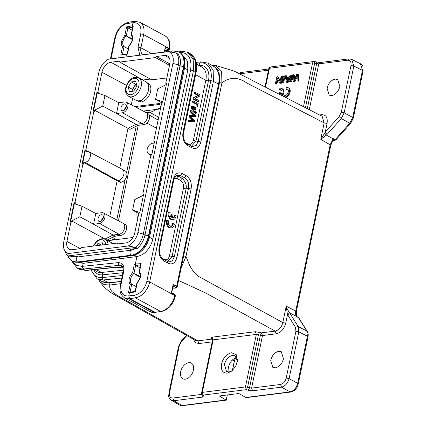 <?xml version="1.0" encoding="UTF-8"?>
<svg xmlns="http://www.w3.org/2000/svg" width="427" height="427" viewBox="0 0 427 427"><rect width="100%" height="100%" fill="white"/><g stroke="black" fill="none" stroke-linecap="round" stroke-linejoin="round"><path stroke-width="0.64" d="M195.491 116.64L195.71 115.562L191.269 110.598L191.034 111.719L194.909 115.744L190.293 115.322L190.01 116.667L193.837 120.932L189.262 120.286L189.028 121.428L188.275 121.524L194.413 121.85L194.648 120.713L190.741 116.341L195.491 116.64L190.623 116.486M189.028 121.428L194.413 121.85M191.269 110.598L190.517 110.694L190.287 111.815L194.157 115.84M191.034 111.719L190.287 111.815M190.293 115.322L189.54 115.418L189.262 116.763L193.084 121.028M190.01 116.667L189.262 116.763M189.262 120.286L188.51 120.382L188.275 121.524M195.198 107.204L194.605 110.059L192.508 107.396L195.198 107.204L194.445 107.3L194.034 109.285M191.12 107.785L195.374 113.673L196.121 113.577L196.367 112.397L195.07 110.662L195.801 107.145L197.493 106.969L197.754 105.699L191.371 106.585L191.12 107.785L191.872 107.689L196.121 113.577M195.801 107.145L197.493 106.969M197.754 105.699L191.371 106.585M192.118 106.488L191.872 107.689M192.582 107.465L194.445 107.3M192.305 102.058L197.231 104.711L197.979 104.62L198.208 103.505L193.287 100.847L192.54 100.943L192.305 102.058L193.057 101.962L197.979 104.62M193.287 100.847L193.057 101.962M192.94 98.989L197.866 101.647L198.614 101.551L198.838 100.484L194.968 98.397L199.751 96.059L199.991 94.917L195.064 92.259L194.317 92.355L194.093 93.422L197.957 95.509L193.18 97.847L192.94 98.989L193.693 98.899L198.614 101.551M195.064 92.259L194.845 93.332L194.093 93.422M194.845 93.332L198.71 95.413L197.957 95.509M198.71 95.413L193.18 97.847M193.927 97.751L193.693 98.899M112.616 240.086L113.262 236.969M116.784 219.958L125.186 179.383M126.6 172.551L136.192 126.237M143.248 111.079L159.399 109.045L159.597 108.1M141.193 99.955L141.988 101.69A10.269 6.645 -61.7 0 0 150.614 91.362A10.269 6.645 -61.7 0 0 148.132 83.254L147.069 82.678M137.318 100.756L138.385 101.327A10.269 6.645 -61.7 0 0 140.6 101.861L140.937 100.254M140.6 101.861L139.736 100.473M148.511 90.129A10.478 6.779 -61.7 0 0 145.981 81.856L138.668 77.911A10.478 6.779 118.3 0 1 141.198 86.185A10.478 6.779 118.3 0 1 128.719 96.353L136.032 100.297A10.478 6.779 -61.7 0 0 148.511 90.129M135.743 81.392L131.409 81.936L128.239 87.071L129.397 91.661L133.731 91.111L136.902 85.976L135.743 81.392M136.432 84.114L135.631 84.215L132.455 89.344L132.93 91.213M132.455 89.344L128.239 87.071M135.631 84.215L131.409 81.936M136.501 84.381A5.225 3.384 -61.7 0 0 133.048 89.275A5.225 3.384 -61.7 0 0 132.962 91.207M166.856 77.938L151.686 79.849L119.688 62.075L119.138 61.194L110.903 62.235L143.029 79.993A9.447 6.111 -61.7 0 0 142.65 80.057M150.299 79.08L143.029 79.993M132.616 98.456L131.297 104.807M159.869 103.435L134.724 106.606M77.073 268.007L82.641 269.127M185.98 142.89L187.987 143.974C190.591 145.015 192.38 143.846 193.34 140.467L205.814 80.233A16.765 10.846 -61.7 0 0 201.768 66.991L196.505 64.151M180.824 50.989L179.634 52.297C188.488 52.548 192.145 58.451 190.597 70.007L193.474 70.583L193.212 59.406L187.789 52.35M190.597 70.007L146.819 281.404C145.698 285.327 145.292 286.757 142.138 290.59C139.768 293.184 137.211 294.705 134.457 295.164L135.46 297.865L160.685 311.475L155.06 312.308L161.369 311.603A2.098 1.441 -98.4 0 1 160.685 311.475A15.719 10.168 -61.7 0 0 174.76 295.5L174.84 295.137A2.098 0.673 11.7 0 1 175.39 295.751L175.316 296.114A2.098 0.673 -168.3 0 0 174.76 295.5L149.696 281.975C148.943 285.716 147.15 289.25 144.31 292.58C142.437 295.052 139.485 296.813 135.46 297.865L129.744 298.649L155.06 312.308L154.264 312.388A2.098 1.462 84.1 0 0 154.91 312.527L150.021 311.614A15.719 10.168 -61.7 0 0 154.264 312.388L128.954 298.735A2.098 1.462 -95.9 0 1 127.977 296.028L128.74 295.948L129.744 298.649L128.954 298.735A15.719 10.168 118.3 0 1 124.705 297.961L150.021 311.614M162.084 258.292L164.091 259.376C166.695 260.417 168.478 259.248 169.444 255.869L183.434 188.323C183.92 184.688 182.932 182.025 180.461 180.327L177.104 178.513L174.301 178.331M122.384 54.64L124.043 46.612L122.474 46.837C121.343 45.55 121.012 43.709 121.465 41.307L124.887 35.174L126.605 26.89L132.37 25.78L132.994 22.754L134.174 21.446M132.429 38.953L128.751 36.968L128.687 37.277A6.811 4.409 -61.7 0 0 128.463 37.469L132.354 39.567M72.665 261.276L76.55 265.397L82.123 266.384L83.126 269.085L83.543 269.037L82.55 266.336L118.38 262.61A2.098 1.462 -95.9 0 0 119.357 265.316L83.543 269.037M121.465 41.307L122.933 41.59C123.366 39.476 124.465 37.603 126.243 35.959L128.687 37.277M128.244 48.881L124.043 46.612C122.859 45.459 122.49 43.789 122.933 41.59M124.887 35.174L126.243 35.959M126.605 26.89L127.908 27.904L133.075 27.195M134.163 21.43L131.751 21.734L130.614 23.053L127.572 23.501C124.887 23.971 122.389 25.524 120.062 28.166C116.955 32.057 116.555 33.498 115.439 37.448L114.852 37.784M191.488 146.226L195.977 141.054M78.104 262.424L83.169 263.347L136.896 256.574L135.359 264.003L141.177 263.651L140.734 264.329L139.053 272.453L139.287 272.917L139.458 271.935C140.632 273.248 140.995 275.105 140.542 277.502L140.478 277.982M140.542 277.502L137.046 283.603L135.412 291.62M183.434 188.323L186.071 188.91C186.882 185.227 185.564 181.672 182.11 178.251L184.507 177.733C187.949 179.964 189.273 183.519 188.467 188.398L186.071 188.915L172.086 256.456L174.301 256.803L172.316 260.87L168.756 262.018L163.546 259.451M167.581 261.623L172.081 256.456L169.444 255.869M178.753 176.447L175.828 175.993M179.26 52.099L180.386 51.032M132.861 26.607L133.272 25.988L131.308 35.179M130.182 284.403L131.74 284.179A6.811 4.409 118.3 0 1 130.593 279.141A6.811 4.409 118.3 0 1 133.945 273.531L132.6 272.736C128.821 277 128.02 280.891 130.182 284.403L128.468 292.687L129.909 292.175M184.528 68.133L187.832 69.916L152.802 239.077L149.493 237.295M132.119 30.178L127.919 27.91L126.248 35.964M133.272 25.988L132.359 25.78L132.722 27.131M131.559 34.267C133.726 37.784 132.92 41.67 129.146 45.935L127.534 53.957L126.381 54.672L125.954 56.759M127.134 54.117L126.381 54.672L120.756 55.12L122.368 54.661M80.863 262.103L83.169 263.347L82.55 266.336L82.123 266.384M76.961 267.991L79.214 269.202L86.089 270.472A2.098 1.462 -95.9 0 1 85.443 270.339L115.584 267.206L123.115 267.926M115.584 267.206L123.083 267.809M135.327 291.881L129.376 292.89L130.427 292.303M134.457 295.164L128.74 295.948L129.376 292.901L128.468 292.687M136.133 286.549L131.74 284.179L130.08 292.207M193.34 140.467L195.982 141.059L208.456 80.826L210.762 80.74A2.098 0.673 11.7 0 1 213.404 81.333L200.839 141.994L198.197 141.406L196.212 145.468L192.326 146.546M187.832 69.916L187.544 61.2L183.279 56.054M134.382 255.218L136.896 256.574C141.422 255.463 144.71 253.553 146.765 250.846C149.914 247.217 151.927 243.294 152.802 239.077M176.725 175.374L180.525 175.588L182.18 173.511L186.161 175.657L184.507 177.733L180.525 175.588L178.753 176.436L177.104 178.513M136.016 265.311L135.359 264.003L134.313 264.457L135.615 265.477L140.953 264.863M140.35 276.637L136.544 274.588L136.48 274.897A6.811 4.409 -61.7 0 0 136.256 275.084L140.28 277.256M136.48 274.897L133.945 273.531L135.615 265.477L140.008 267.846M200.839 141.994C199.244 147.651 196.271 149.605 191.92 147.843L191.061 146.082M191.92 147.843L187.939 145.698L187.085 143.936M187.939 145.698C183.807 142.88 182.158 138.433 182.991 132.365L183.124 133.272M175.39 295.751L174.584 294.31A1.046 0.678 -61.7 0 1 174.84 295.137L171.323 293.242L171.478 292.741M171.323 293.242L173.132 284.489L173.261 285.508L171.745 292.837M186.161 175.657C190.293 178.475 191.942 182.916 191.109 188.99L188.467 188.398L174.301 256.803L176.943 257.396C175.348 263.053 172.375 265.002 168.019 263.245L167.165 261.484M168.019 263.245L164.043 261.094L163.183 259.338M164.043 261.094C159.906 258.282 158.257 253.835 159.09 247.767L159.223 248.669M159.09 247.767L173.255 179.361L173.389 180.269M173.255 179.361C174.851 173.704 177.829 171.75 182.18 173.511M164.294 51.923L165.34 46.874L164.646 51.88M103.377 217.391A3.624 2.343 -61.7 0 0 101.605 220.364A3.624 2.343 -61.7 0 0 101.535 220.802M102.331 219.958A2.722 1.761 118.3 0 1 103.104 218.517M126.328 106.558A3.624 2.343 -61.7 0 0 124.556 109.531A3.624 2.343 -61.7 0 0 124.487 109.969M125.282 109.125A2.722 1.761 118.3 0 1 126.061 107.689M161.475 103.932A3.667 2.375 118.3 0 1 161.497 102.699M138.524 214.76A3.667 2.375 118.3 0 1 138.561 213.436M103.307 217.807A3.667 2.375 118.3 0 1 98.957 221.378A3.667 2.375 118.3 0 1 98.055 218.469A3.667 2.375 118.3 0 1 102.437 214.92A3.667 2.375 118.3 0 1 103.307 217.807M126.259 106.98A3.667 2.375 118.3 0 1 121.908 110.545A3.667 2.375 118.3 0 1 121.006 107.641A3.667 2.375 118.3 0 1 125.389 104.092A3.667 2.375 118.3 0 1 126.259 106.98M131.9 250.094L130.304 249.235L137.441 248.322A16.893 10.931 -61.7 0 0 144.999 235.063L180.034 65.897A16.893 10.931 -61.7 0 0 177.707 53.882L176.02 52.975L168.446 51.63L108.517 59.182A14.251 9.223 -61.7 0 0 98.802 72.675L63.772 241.837A14.251 9.223 -61.7 0 0 64.392 250.019A14.251 9.223 -61.7 0 0 68.267 253.542L128.196 245.984A14.251 9.223 -61.7 0 0 137.905 232.491L172.94 63.329A14.251 9.223 -61.7 0 0 168.446 51.63M64.392 250.019L66.126 253.665A16.893 10.931 -61.7 0 0 67.722 255.986L69.409 256.899L76.582 256.008L78.189 256.878M160.84 106.985A5.823 3.768 118.3 0 1 160.184 101.968M137.91 217.717A5.823 3.768 118.3 0 1 137.254 212.705M95.808 213.447L101.813 212.689A5.823 3.768 118.3 0 1 103.43 212.956A5.823 3.768 118.3 0 1 104.861 217.567A5.823 3.768 118.3 0 1 99.571 223.492L93.572 224.25L95.808 213.447L82.011 206.236L79.828 216.777L71.635 220.914L71.373 222.168L70.156 221.597L73.988 203.081L74.971 202.521L75.398 202.745L74.41 203.311L70.583 221.784M126.365 102.218L146.034 112.541A6.079 3.934 118.3 0 1 146.082 112.568A6.079 3.934 118.3 0 1 147.523 117.356A6.079 3.934 118.3 0 1 142.004 123.542L135.999 124.3L116.502 113.507L118.738 102.715L124.743 101.957A5.823 3.768 118.3 0 1 126.365 102.218A5.823 3.768 118.3 0 1 127.796 106.83A5.823 3.768 118.3 0 1 122.506 112.76L116.502 113.518M137.441 248.322L135.754 247.414A16.893 10.931 -61.7 0 0 143.312 234.151L178.347 64.989A16.893 10.931 -61.7 0 0 176.02 52.975M154.558 141.513L154.174 141.428L153.827 143.104L152.54 143.264A5.855 3.79 118.3 0 0 147.571 148.025A5.855 3.79 118.3 0 0 148.612 153.837A5.855 3.79 118.3 0 0 150.293 154.131L151.58 153.966L151.323 155.193M88.891 151.761A5.855 3.79 118.3 0 0 87.263 151.494L85.976 151.654L86.323 149.978L85.368 150.395L84.946 150.165L82.128 163.781L83.377 164.198L83.724 162.522L85.01 162.361A5.855 3.79 118.3 0 0 90.327 156.399A5.855 3.79 118.3 0 0 88.891 151.761L122.282 169.284A6.288 4.067 118.3 0 1 122.335 169.311A6.288 4.067 118.3 0 1 123.825 174.264A6.288 4.067 118.3 0 1 118.119 180.664L85.01 162.361M85.368 150.395L82.576 163.883M169.476 65.288L155.444 57.565L156.394 56.497L169.775 63.858M143.616 194.349L142.832 193.965L143.621 194.306L139.789 212.822L138.807 213.383L134.767 232.891A9.869 6.384 118.3 0 1 125.805 242.936L117.574 243.972L117.025 243.096L118.482 243.86M70.951 221.939L66.911 241.442A9.869 6.384 118.3 0 0 69.334 249.261A9.869 6.384 118.3 0 0 72.078 249.71L80.313 248.669L81.263 247.601L117.025 243.096M162.265 102.347L162.415 101.626L155.54 99.39L157.723 88.848L165.922 84.711L166.178 83.457L165.761 83.233L166.557 83.569L162.719 102.085L161.737 102.651L153.757 141.198L154.579 141.39L151.761 155.001L150.811 155.417L142.832 193.965M166.546 83.612L166.178 83.457M155.54 99.39L161.705 102.816M138.775 213.553L132.61 210.121L139.485 212.363L139.335 213.078M143.248 194.189L142.986 195.443L134.793 199.58L132.61 210.121M75.398 202.745L75.136 203.994L82.011 206.236M93.572 224.239L79.828 216.777M93.572 224.25L113.07 235.031L105.074 239.072L71.635 220.914M99.571 223.492L119.074 234.274L113.07 235.031L115.039 236.072L121.044 235.314A6.053 3.918 -61.7 0 0 126.184 230.393A6.053 3.918 -61.7 0 0 125.106 224.383L123.152 223.3A6.079 3.934 118.3 0 1 124.593 228.087A6.079 3.934 118.3 0 1 119.074 234.274L121.044 235.314M118.738 102.715L104.946 95.499L98.071 93.262L98.327 92.008L97.345 92.574L93.518 111.047M116.502 113.507L102.763 106.04L104.946 95.499M97.345 92.574L96.924 92.349L93.086 110.865L94.308 111.431L94.564 110.182L102.763 106.04M128.196 245.984L135.754 247.414L67.722 255.986L68.267 253.542M74.41 203.311L73.988 203.081M96.924 92.349L97.9 91.784L98.327 92.008M119.688 62.075L155.444 57.565M97.9 91.784L101.941 72.28A9.869 6.384 118.3 0 1 110.903 62.235M156.394 56.497L164.63 55.462A9.869 6.384 118.3 0 1 167.459 55.953A9.869 6.384 118.3 0 1 169.802 63.724L165.761 83.233M105.047 239.195L107.028 240.118L115.039 236.072M154.174 141.428L153.757 141.198M121.076 182.222L120.072 182.345L117.142 180.786L118.119 180.664L121.076 182.222A6.25 4.046 -61.7 0 0 126.381 177.141A6.25 4.046 -61.7 0 0 125.271 170.939L122.335 169.311M109.787 216.286L117.142 180.786L83.724 162.522M103.43 212.956L123.099 223.273A6.079 3.934 118.3 0 1 123.152 223.3M137.974 125.335L135.999 124.3L128.004 128.335L129.957 129.381L137.974 125.335L143.979 124.577A6.053 3.918 -61.7 0 0 149.114 119.656A6.053 3.918 -61.7 0 0 148.041 113.651L146.082 112.568M119.795 167.976L128.004 128.335L94.564 110.182M82.955 163.968L74.971 202.521M84.946 150.165L85.896 149.754L86.323 149.978M93.881 111.201L85.896 149.754M107.828 240.689L132.909 237.529M159.399 109.045L157.99 108.303L160.637 107.967M159.831 104.391L136.186 107.374M195.587 340.474L197.941 340.858L116.891 295.206L112.007 291.625C110.006 289.223 109.307 287.029 109.904 285.033L104.156 284.644L99.865 281.831L99.245 280.913M212.176 341.883L198.929 343.554L195.347 342.678L193.34 339.203M186.866 335.558L181.406 341.68L179.233 345.966L178.619 346.308M179.233 345.966L169.54 392.771C169.071 396.283 170.17 398.039 172.834 398.039L201.736 394.393L202.718 397.083C203.887 396.907 204.266 396.502 203.855 395.866L202.617 395.156M193.42 370.108A8.908 5.764 118.3 0 1 182.777 378.733A8.908 5.764 118.3 0 1 180.664 371.72A8.908 5.764 118.3 0 1 191.232 363.057A8.908 5.764 118.3 0 1 193.42 370.108M268.439 70.209L239.857 73.812M261.495 332.841L275.207 331.117L205.227 292.767L178.55 280.48M198.929 343.554L197.941 340.858L211.637 339.134A2.098 1.857 -36.7 0 1 212.513 339.444L211.05 338.349C210.639 337.73 211.018 337.33 212.187 337.154L255.351 331.71L261.516 332.846L260.385 335.291L258.458 334.677L259.589 332.233M201.987 394.345L201.811 394.046M181.24 341.045L178.587 346.292L168.895 393.107C169.113 395.786 167.261 396.373 171.408 400.28L173.693 400.734M181.406 341.68L181.267 341.061M307.995 336.882C308.433 334.955 308.187 333.135 307.264 331.411L298.783 317.853L296.685 316.647M325.299 132.066L320.773 139.319L326.367 135.092L333.119 138.834L330.236 144.556L295.756 311.053C295.329 313.274 295.532 315.03 296.365 316.322L289.559 312.852L287.435 309.367L286.218 306.186L287.264 313.589L289.559 312.852L290.221 313.802L287.494 314.566L285.716 323.148C284.056 329.126 280.886 332.686 276.2 333.813L275.207 331.117C279.061 330.071 281.596 327.226 282.823 322.588L199.937 277.166C197.829 276.077 195.86 274.422 194.034 272.207C193.1 271.214 190.309 266.95 189.428 264.889L185.975 256.467L221.88 83.078C228.664 77.084 238.149 76.684 246.635 82.891L324.173 122.917L322.123 116.277L234.258 71.138L215.832 65.512L221.65 71.362L221.88 83.078L218.987 82.518M296.696 316.519L296.322 311.673L330.802 145.18L333.327 139.704L333.119 138.834M335.179 139.618L334.111 140.398L334.635 140.499L332.622 140.761M215.48 65.438L215.832 65.512M219.643 78.296L218.886 70.946L214.648 67.002M181.165 267.873L185.975 256.467L183.642 255.885M298.345 317.464L297.608 317.128L298.345 317.464L306.799 330.984L307.419 336.262L297.667 383.355L289.111 378.621C287.723 383.35 285.183 386.195 281.5 387.15L252.597 390.796L248.365 390.257L249.507 387.817L247.58 387.193L246.443 389.632L245.461 386.942L256.344 334.405L213.174 339.849L202.297 392.386L245.461 386.942L247.58 387.193L258.458 334.677L256.344 334.405L255.351 331.71M212.609 340.458L213.174 339.849L212.187 337.149M232.437 370.519L234.193 362.043L235.469 357.97M227.287 394.97L226.257 399.944L227.377 394.959M180.066 405.271L182.735 405.65L226.246 400.168L219.329 395.973L238.837 393.518L245.883 397.462L247.297 397.51M179.586 405.036L182.051 405.501L226.23 399.934M319.556 114.959L321.574 114.703C326.031 114.687 327.861 117.612 327.066 123.478L325.289 132.06L327.445 134.046L326.367 135.092L324.648 133.085M325.289 132.06L339.097 116.582L341.269 112.29L344.151 112.845L353.844 66.041L362.486 70.375L363.025 70.989M341.269 112.29L350.962 65.486C351.432 61.979 350.332 60.223 347.669 60.223L318.766 63.863L309.281 109.654M331.747 95.611L329.19 95.162L327.082 88.149C328.496 83.084 331.192 80.062 335.174 79.08L337.656 79.491L339.839 86.542C338.424 91.608 335.729 94.629 331.747 95.611M252.597 390.796L251.615 388.106L280.523 384.46C283.325 383.772 285.231 381.642 286.229 378.06L295.922 331.261L295.457 327.301L298.185 326.538L306.799 330.989M275.378 367.828L272.816 367.38L270.707 360.367C272.122 355.301 274.817 352.28 278.799 351.298L281.281 351.704L283.464 358.76C282.05 363.825 279.354 366.846 275.378 367.828M231.525 352.734L236.179 354.591L237.508 360.553L235.672 366.318L231.866 371.015L227.297 373.15C222.638 373.145 220.716 370.07 221.533 363.937C223.284 357.682 226.614 353.951 231.525 352.734M295.922 331.261L298.804 331.816L307.429 336.268L307.963 336.887M306.821 331L307.237 331.4M297.662 383.355C296.306 388.09 293.771 390.935 290.056 391.885L281.5 387.15L280.523 384.46M234.193 362.043L235.202 358.077M232.331 360.014L234.306 361.093L232.331 370.609M203.263 395.082L203.273 395.076A2.098 1.852 143.8 0 1 202.008 394.383L202.59 395.172M276.2 333.813L262.504 335.542L251.615 388.106L249.507 387.817L260.385 335.291L262.504 335.542L261.516 332.846M229.021 371.992L228.605 366.788C230.041 361.685 232.758 358.637 236.766 357.645M287.275 313.594L287.504 314.571L295.457 327.301M286.485 309.634A2.098 0.304 -22.3 0 1 287.435 309.367M322.321 136.571A2.098 0.795 48.4 0 1 323.015 137.553M360.34 63.719L362.507 70.236M349.857 123.195L350.626 123.328M352.755 117.473L353.273 118.082M351.17 59.156L351.693 59.364L353.844 66.041L350.962 65.486M348.811 58.899L319.908 62.545L318.766 63.863L312.58 62.838L269.416 68.283L265.525 87.065M316.3 62.203L316.637 63.65L307.317 108.639M314.368 61.637L314.699 63.089L305.465 107.684M339.097 116.582L341.253 118.567L327.445 134.046M237.423 361.221L235.015 355.835L232.534 355.419C228.552 356.406 225.851 359.433 224.426 364.509L226.55 371.527L229.107 371.981L232.384 370.572M333.204 138.588L335.19 139.624C335.996 140.051 336.118 139.987 335.558 139.448M102.848 244.884L102.32 242.776L97.986 243.326L96.529 245.68M101.247 245.082L97.986 243.326M113.107 243.587A10.478 6.779 -61.7 0 0 112.557 243.241L105.245 239.296A10.478 6.779 118.3 0 1 108.004 244.233M173.335 223.449A3.667 2.541 -97.2 0 1 171.254 226.31A3.667 2.541 -97.2 0 1 168.772 224.623A3.667 2.541 -97.2 0 1 168.473 220.828L167.411 220.252A5.241 3.624 82.8 0 0 167.955 225.563A5.241 3.624 82.8 0 0 171.451 227.869A5.241 3.624 82.8 0 0 174.403 224.026L173.335 223.449L172.588 223.545A3.667 2.541 -97.2 0 1 170.875 226.315M167.411 220.252L166.663 220.348A5.241 3.624 82.8 0 0 167.203 225.659A5.241 3.624 82.8 0 0 170.699 227.965L171.451 227.869M171.857 214.61L171.27 217.45A3.667 2.541 -97.2 0 1 170.181 212.582L169.119 212.011A5.241 3.624 82.8 0 0 169.663 217.322A5.241 3.624 82.8 0 0 173.159 219.622A5.241 3.624 82.8 0 0 176.105 215.779L175.043 215.208A3.667 2.541 -97.2 0 1 172.962 218.064A3.667 2.541 -97.2 0 1 172.364 218.037L172.951 215.203L171.857 214.61L171.11 214.706L170.683 216.745M169.119 212.011L168.366 212.102A5.241 3.624 82.8 0 0 168.911 217.418A5.241 3.624 82.8 0 0 172.407 219.718L173.159 219.622M175.043 215.208L174.296 215.299A3.667 2.541 -97.2 0 1 172.583 218.069M284.937 97.084A5.241 3.389 -61.7 0 0 289.159 92.664A5.241 3.389 -61.7 0 0 288.129 87.668A5.241 3.389 -61.7 0 0 286.234 87.498L285.925 88.971L286.629 89.35A3.667 2.375 118.3 0 1 287.707 89.286M285.925 88.971A3.667 2.375 118.3 0 1 287.382 89.051A3.667 2.375 118.3 0 1 287.947 92.953A3.667 2.375 118.3 0 1 284.537 95.691L284.313 96.764M285.663 97.463A5.241 3.389 -61.7 0 0 289.864 93.033A5.241 3.389 -61.7 0 0 288.833 88.047L288.129 87.668M281.788 95.461A5.241 3.389 -61.7 0 0 281.767 88.469A5.241 3.389 -61.7 0 0 279.866 88.298L279.562 89.771A3.667 2.375 118.3 0 1 281.019 89.851A3.667 2.375 118.3 0 1 281.996 92.002L279.802 92.28L279.493 93.791L280.197 94.17L281.468 94.009M279.493 93.791L281.681 93.513A3.667 2.375 118.3 0 1 280.859 94.981M282.498 95.829A5.241 3.389 -61.7 0 0 282.471 88.848L281.767 88.469M279.562 89.771L280.267 90.15A3.667 2.375 118.3 0 1 281.345 90.086M293.6 74.704L292.767 74.81L289.575 81.84L290.44 81.733L292.997 75.707L293.221 81.381L294.262 81.247L297 75.205L297.053 80.895L298.638 81.167L298.324 74.576L296.744 74.309L293.931 80.489L293.6 74.704L294.304 75.083L294.539 79.123M297.934 80.788L297.619 74.197M289.575 81.84L291.145 82.112L293.071 77.607M290.44 81.733L291.145 82.112M293.221 81.381L293.925 81.76L294.961 81.632L297 77.212M294.262 81.247L294.961 81.632M297.053 80.895L298.638 81.167M286.581 78.312L288.78 78.034L287.035 81.466L286.581 78.312L287.28 78.691L288.513 78.536M286.133 75.648L285.156 75.771L286.405 82.24L288.033 82.502L291.94 75.382L290.323 75.12L289.18 77.271L286.464 77.613L286.133 75.648L286.837 76.027L287.168 77.992M287.334 82.123L291.235 75.003M286.405 82.24L288.033 82.502M287.547 80.329L287.28 78.691M283.613 83.062L285.022 76.257L284.323 75.873L283.459 75.985L282.05 82.79L283.613 83.062L282.914 82.678L284.323 75.873M282.05 82.79L282.914 82.678M277.715 76.705L276.835 76.817L275.426 83.623L276.248 83.521L277.353 78.178L279.664 83.089L281.249 83.356L282.658 76.55L281.131 76.278L280.021 81.626L277.715 76.705L278.42 77.09L280.181 80.847M280.544 82.977L281.953 76.171M275.426 83.623L276.952 83.9L277.897 79.331M276.248 83.521L276.952 83.9M279.664 83.089L281.249 83.356M211.05 338.349L211.643 339.129M248.365 390.257L246.47 389.637M191.371 116.39L190.853 116.454M193.927 114.746L193.175 114.842M132.573 255.581C141.134 253.489 146.797 247.286 149.562 236.98A2.621 0.838 -168.3 0 0 148.874 236.211A18.863 12.207 118.3 0 1 131.74 255.415L78.018 262.189A2.621 1.815 -97.2 0 0 78.846 262.354L132.573 255.581A2.621 1.815 -97.2 0 1 131.74 255.415L131.319 255.186A2.621 1.815 -97.2 0 1 129.995 252.384A2.621 1.815 -97.2 0 1 131.495 250.158L77.773 256.931L74.437 256.275M116.699 58.152L172.77 50.856L179.351 52.153C186.017 56.972 185.265 61.76 184.592 67.818A2.621 0.838 -168.3 0 0 183.904 67.05L148.874 236.211L148.452 235.982A2.621 0.838 -168.3 0 0 144.961 235.256M179.351 52.153A18.863 12.207 118.3 0 1 183.904 67.05L183.482 66.82A2.621 0.838 -168.3 0 0 179.991 66.094M178.929 51.923A18.863 12.207 118.3 0 1 183.482 66.82L148.452 235.982A18.863 12.207 118.3 0 1 131.319 255.186L77.597 261.959L78.018 262.189A18.863 12.207 118.3 0 1 72.686 261.287L78.846 262.354M67.76 256.008L68.496 257.428L72.264 261.057A18.863 12.207 118.3 0 0 77.597 261.959A2.621 1.815 -97.2 0 1 76.273 259.157A2.621 1.815 -97.2 0 1 77.773 256.931M119.042 57.629A2.621 1.815 82.8 0 0 118.338 57.944M172.77 50.856A2.621 1.815 82.8 0 0 171.467 52.067M126.269 87.321A8.802 5.695 -61.7 0 0 130.881 94.693A8.802 5.695 -61.7 0 0 138.871 85.731A8.802 5.695 -61.7 0 0 134.259 78.36A8.802 5.695 -61.7 0 0 126.269 87.321M79.225 269.186L85.443 270.339L83.126 269.085M193.452 70.567L195.55 71.699L195.326 60.511L189.978 53.508M182.991 132.365L195.55 71.699A2.098 0.673 11.7 0 1 196.105 72.312C197.754 63.479 195.715 57.202 189.988 53.492L187.736 52.275M93.401 269.715L96.966 271.636A16.765 10.846 -61.7 0 0 101.498 272.458L95.92 269.453M122.314 275.506L102.266 277.593L102.523 274.839A2.098 1.462 84.1 0 0 101.498 272.458L123.302 270.195M195.603 74.725L205.814 80.233A2.098 0.673 11.7 0 0 208.456 80.826A18.516 11.983 118.3 0 0 198.987 65.288A2.098 1.462 -95.9 0 1 198.918 65.454M130.614 23.053L133.678 22.674A2.098 1.457 -96.6 0 1 134.847 21.35L134.179 21.425M165.703 50.493A1.046 0.678 -61.7 0 0 165.996 50.546L166.327 50.599A1.046 1.046 0 0 1 165.703 50.493L165.009 50.119M128.698 22.209L127.572 23.501M122.891 272.72L102.523 274.839A18.516 11.983 118.3 0 1 93.876 269.971M187.992 143.974L187.944 144.315M180.461 180.327L182.11 178.251L178.753 176.436M164.091 259.376L164.048 259.717M196.367 63.233L199.868 62.87L198.987 65.288L198.672 65.32M165.35 48.459L167.907 49.836L167.859 50.311A1.046 0.726 82.8 0 0 168.19 50.375L166.327 50.61M167.859 50.311L165.996 50.546L165.03 50.023M133.678 22.674C139.394 22.732 141.743 26.538 140.729 34.091A2.098 0.673 11.7 0 1 143.637 34.662L168.953 48.315L168.857 48.769A2.098 0.673 -168.3 0 1 169.407 49.383L169.503 48.929C170.09 43.89 170.629 39.834 165.158 35.9A15.719 10.168 -61.7 0 1 168.953 48.315A2.098 0.673 11.7 0 1 169.503 48.929M120.756 55.12L122.474 46.837M111.004 58.867L115.439 37.448M121.786 278.046L103.297 279.968A2.098 1.462 84.1 0 1 102.266 277.593A21.302 13.781 118.3 0 1 91.522 269.912M121.006 284.596L123.739 271.401A2.098 0.673 -168.3 0 0 123.093 271.737L120.361 284.932A2.098 0.673 -168.3 0 1 121.006 284.596C119.992 292.105 122.314 295.911 127.977 296.028M141.177 263.651L139.458 271.935M195.982 141.059L198.197 141.406L210.762 80.74A21.302 13.781 118.3 0 0 199.868 62.87A2.098 1.462 -95.9 0 1 200.968 61.851L207.842 63.121L212.977 65.891A23.053 14.918 118.3 0 1 218.539 84.103L176.65 286.389A2.098 0.673 11.7 0 1 177.2 286.997L175.983 287.995L174.12 288.23L172.823 287.638M146.819 281.404L149.696 281.975L193.474 70.578M173.143 286.074L175.7 287.451L175.652 287.926L173.789 288.161A1.046 0.678 -61.7 0 1 173.495 288.113L172.802 287.739M134.847 21.35L139.842 22.247A15.719 10.168 118.3 0 1 143.637 34.662L140.91 47.84L151.473 53.54M167.907 49.836A1.046 0.678 -61.7 0 0 168.857 48.769L165.34 46.874M140.729 34.091L138.001 47.269L139.757 55.014M134.313 264.457L132.6 272.736M123.739 271.401C124.481 265.674 122.693 262.744 118.38 262.61M121.087 281.425L108.431 282.738L103.297 279.968L97.078 278.815M122.875 267.211L119.357 265.316A8.385 5.423 118.3 0 1 121.62 265.727C122.912 266.058 123.403 268.065 123.093 271.737M175.7 287.451A1.046 0.678 -61.7 0 0 176.65 286.389L173.132 284.489M191.109 188.99L176.943 257.396M207.832 63.143L213.18 70.14L213.404 81.333L218.539 84.103A2.098 0.673 11.7 0 1 219.094 84.717L177.2 287.003M138.001 47.269A2.098 0.673 11.7 0 1 140.91 47.84A8.385 5.423 118.3 0 0 142.933 54.459L143.2 54.581M121.044 281.633L109.077 282.877A2.098 1.462 84.1 0 1 108.431 282.738A23.053 14.918 118.3 0 1 102.202 281.606L97.068 278.836L90.866 269.976M175.993 287.995A1.046 0.726 -97.2 0 1 175.652 287.926M137.905 232.491L143.312 234.151L144.999 235.063M172.94 63.329L178.347 64.989L180.034 65.897M150.293 154.131L151.414 154.75M143.979 124.577L122.506 112.76M126.419 85.336L101.941 72.28M169.386 58.088L164.63 55.462M66.911 241.442L80.361 248.615M109.904 285.039L108.864 282.898M120.622 283.683L109.904 285.033M172.834 398.039L173.816 400.729L202.702 397.083M169.54 392.771L168.927 393.118M211.637 339.134L212.502 340.314M330.77 145.175L320.773 139.319L324.173 122.917L327.066 123.478M285.716 323.148L282.823 322.588L286.218 306.186L295.756 311.053L296.29 311.667M333.327 139.704L334.25 140.189M334.111 140.398L332.74 140.568M268.69 69.003L241.127 72.478L239.979 73.796M321.019 115.712L321.574 114.703M148.655 110.401A2.098 1.452 82.8 0 0 149.685 112.248A14.694 9.506 -61.7 0 0 155.631 109.52M144.155 110.967A2.098 1.452 82.8 0 0 144.294 111.628M146.28 112.675L149.685 112.248L158.711 117.281M112.792 239.216A2.098 0.673 11.7 0 1 114.532 239.739L115.295 236.04M118.444 220.834L138.231 125.303M246.443 389.632L203.273 395.076L203.855 395.866M173.816 400.729L182.057 405.506M245.872 397.457L290.05 391.885M303.506 106.67L312.58 62.838L313.733 61.536M158.139 120.046L149.285 115.103M156.453 128.191L146.851 123.093M290.077 391.895L290.739 392.013M297.688 383.366L298.211 383.974M182.078 405.517L182.729 405.629M201.731 392.973L202.297 392.386L203.273 395.076M290.221 313.802L298.185 326.538L298.804 331.816L289.111 378.621L286.229 378.06M335.174 139.613L349.83 123.184L341.253 118.567L344.151 112.845M362.48 70.37L352.729 117.462L349.83 123.184M270.563 66.98L268.85 68.87M347.669 60.223L348.816 58.921M352.729 117.462L344.162 112.851M105.656 244.527A8.802 5.695 -61.7 0 0 100.836 239.744A8.802 5.695 -61.7 0 0 93.721 246.032M293.893 79.716L294.192 79.881M292.367 77.228L292.975 77.559M184.592 67.818L149.562 236.98M135.54 248.567L131.495 250.158M72.264 261.057L72.686 261.287M138.668 77.911C131.425 75.478 127.486 81.872 125.751 87.588C125.031 92.253 126.44 94.041 126.456 94.079L128.719 96.353M155.7 312.441L154.91 312.527M71.229 260.411L77.063 268.028M131.751 21.734L128.692 22.188C121.727 24.056 117.105 29.249 114.82 37.773M136.848 283.363L140.205 277.673C140.563 275.324 140.232 273.723 139.207 272.869M136.779 283.421L135.097 291.545M180.397 51.01L187.8 52.329M132.877 26.506L131.185 34.678M128.959 45.7C132.519 41.878 133.309 38.377 131.324 35.201M86.089 270.472L116.229 267.339M120.361 284.932C119.768 289.986 119.25 294.048 124.705 297.961M129.856 292.164L135.236 291.47M161.369 311.603C168.398 309.762 173.047 304.595 175.316 296.114M180.381 51.01L177.531 51.309M168.19 50.375L169.407 49.383M128.869 45.86L127.209 53.887M122.143 54.592L127.23 53.861M114.82 37.779L110.438 58.942M187.448 144.048L192.657 146.616M196.105 72.312L183.541 132.978C182.206 137.216 185.467 143.664 187.432 144.043M174.584 294.31L171.755 292.783M176.751 175.358C175.428 175.913 174.451 177.451 173.81 179.975L159.645 248.381C158.305 252.613 161.571 259.061 163.536 259.44M196.19 62.347L200.968 61.851M139.842 22.247L165.158 35.9M173.495 288.113A1.046 1.046 0 0 0 174.12 288.23M109.077 282.877L102.202 281.606M219.094 84.717C220.743 75.878 218.704 69.601 212.977 65.891M148.612 153.837L151.174 155.257M195.545 340.447L113.038 293.947C107.828 290.734 103.419 286.682 99.822 281.783M98.61 279.669L99.87 281.831M181.251 341.04L186.385 335.286M238.789 73.263L241.111 72.478M211.723 65.214L215.784 65.507M212.352 339.091L212.529 340.186L201.651 392.717A2.098 2.098 0 0 0 202.008 394.383M171.318 400.254L179.559 405.031M298.062 317.197L296.573 316.423M290.755 392.034C294.571 391.1 297.064 388.415 298.238 383.985L307.995 336.892M360.319 63.698C362.272 65.331 363.147 66.415 362.95 66.954L363.057 70.994L353.305 118.092L350.652 123.344L335.841 139.944M265.002 86.798L268.77 68.614A2.098 2.098 0 0 1 270.558 66.959L313.728 61.52A2.098 2.098 0 0 1 314.576 61.584L319.94 62.539M351.693 59.358L360.335 63.687M351.624 59.342L348.822 58.899M298.142 317.24L298.772 317.864M334.587 140.504L335.9 139.88M93.257 246.091L95.813 242.13L97.9 240.268L102.133 238.65L105.245 239.296M290.744 392.034L247.228 397.521"/></g></svg>
